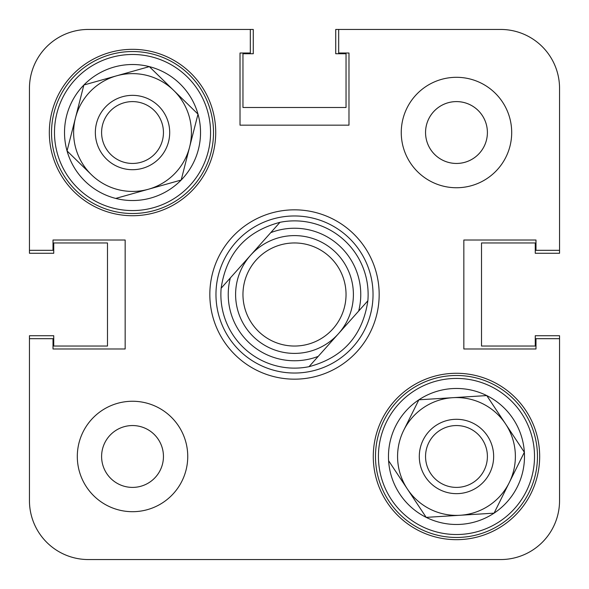 <?xml version="1.0" encoding="UTF-8"?>
<svg xmlns="http://www.w3.org/2000/svg" width="589" height="589" viewBox="0 0 589 589"><rect width="100%" height="100%" fill="white"/><g stroke="black" fill="none" stroke-linecap="round" stroke-linejoin="round"><path stroke-width="0.88" d="M187.744 456.475A55.219 55.219 0 0 0 132.525 401.256A55.219 55.219 0 0 0 77.306 456.475A55.219 55.219 0 0 0 132.525 511.694A55.219 55.219 0 0 0 187.744 456.475M511.694 132.525A55.219 55.219 0 0 0 456.475 77.306A55.219 55.219 0 0 0 401.256 132.525A55.219 55.219 0 0 0 456.475 187.744A55.219 55.219 0 0 0 511.694 132.525M487.397 132.525A30.922 30.922 0 0 0 456.475 101.602A30.922 30.922 0 0 0 425.552 132.525A30.922 30.922 0 0 0 456.475 163.447A30.922 30.922 0 0 0 487.397 132.525A30.922 30.922 0 0 1 426.627 140.616M163.447 456.475A30.922 30.922 0 0 0 132.525 425.552A30.922 30.922 0 0 0 101.602 456.475A30.922 30.922 0 0 0 132.525 487.397A30.922 30.922 0 0 0 161.953 446.97A30.922 30.922 0 0 0 123.02 427.047M539.671 456.475A83.196 83.196 0 0 0 456.475 373.279A83.196 83.196 0 0 0 373.279 456.475A83.196 83.196 0 0 0 456.475 539.671A83.196 83.196 0 0 0 539.671 456.475M215.721 132.525A83.196 83.196 0 0 0 132.525 49.329A83.196 83.196 0 0 0 49.329 132.525A83.196 83.196 0 0 0 132.525 215.721A83.196 83.196 0 0 0 215.721 132.525M294.5 209.831A84.669 84.669 0 0 0 209.831 294.5A84.669 84.669 0 0 0 294.5 379.169A84.669 84.669 0 0 0 379.169 294.5A84.669 84.669 0 0 0 294.5 209.831A84.669 84.669 0 0 0 209.831 294.5A84.669 84.669 0 0 0 294.5 379.169A84.669 84.669 0 0 0 379.169 294.5A84.669 84.669 0 0 0 294.5 209.831M242.962 53.746L242.962 107.492L242.962 53.746L253.27 53.746L253.27 29.45L88.35 29.45A58.9 58.9 0 0 0 29.45 88.35L29.45 250.325L53.01 250.325L53.01 240.017L125.162 240.017L125.162 348.982L53.01 348.982L53.01 338.675L29.45 338.675L29.45 500.65A58.9 58.9 0 0 0 88.35 559.55L500.65 559.55A58.9 58.9 0 0 0 559.55 500.65L559.55 338.675L535.99 338.675L535.99 348.982L463.837 348.982L463.837 240.017L535.99 240.017L535.99 250.325L559.55 250.325L559.55 88.35L559.55 250.325M559.55 338.675L559.55 500.65L559.55 335.73L535.254 335.73L535.254 346.037L481.507 346.037L481.507 242.962L535.254 242.962L535.254 253.27L559.55 253.27L559.55 88.35A58.9 58.9 0 0 0 500.65 29.45L338.675 29.45L338.675 53.01L348.982 53.01L348.982 125.162L240.017 125.162L240.017 53.01L250.325 53.01L250.325 29.45L88.35 29.45L250.325 29.45M215.964 294.5A78.536 78.536 0 0 0 294.5 373.036A78.536 78.536 0 0 0 373.036 294.5A78.536 78.536 0 0 0 294.5 215.964A78.536 78.536 0 0 0 215.964 294.5M368.125 294.5A73.625 73.625 0 0 0 279.974 222.318A73.625 73.625 0 0 1 367.86 300.765C362.669 335.612 343.056 357.582 309.026 366.682A73.625 73.625 0 0 1 221.14 288.235C226.331 253.388 245.944 231.418 279.974 222.318L230.343 277.92A66.263 66.263 0 0 0 318.222 356.367L358.657 311.08A66.263 66.263 0 0 0 270.778 232.633L279.974 222.318M29.45 335.73L29.45 500.65L29.45 335.73L53.746 335.73L53.746 346.037L107.492 346.037L107.492 242.962L53.746 242.962L107.492 242.962L107.492 346.037L53.746 346.037M88.35 559.55L103.075 559.55M220.875 559.55L257.319 559.55M331.681 559.55L368.125 559.55M485.925 559.55L500.65 559.55M338.675 29.45L500.65 29.45L335.73 29.45L335.73 53.746L346.037 53.746L346.037 107.492L242.962 107.492L346.037 107.492L346.037 53.746M29.45 88.35L29.45 253.27L53.746 253.27L53.746 242.962M332.947 328.824A51.537 51.537 0 0 0 328.824 256.053A51.537 51.537 0 0 0 256.053 260.176A51.537 51.537 0 0 0 260.176 332.947A51.537 51.537 0 0 0 332.947 328.824M250.561 255.28A58.9 58.9 0 0 1 333.72 250.561A58.9 58.9 0 0 1 338.439 333.72A58.9 58.9 0 0 1 255.28 338.439A58.9 58.9 0 0 1 250.561 255.28M309.026 366.682L318.222 356.367L309.026 366.682M358.657 311.08L367.86 300.765L358.657 311.08M230.343 277.92L221.14 288.235L230.343 277.92M91.383 174.675L67.05 150.917A68.015 68.015 0 0 1 149.334 66.623A68.015 68.015 0 0 1 181.191 180.035A68.015 68.015 0 0 1 67.05 150.917L75.451 117.969A58.9 58.9 0 0 0 148.457 189.231L181.191 180.035L198 114.133L149.334 66.623L116.593 75.819A58.9 58.9 0 0 0 75.451 117.969L67.05 150.917L91.383 174.675A58.9 58.9 0 0 0 189.599 147.081A58.9 58.9 0 0 0 116.593 75.819L83.859 85.015L75.451 117.969L83.859 85.015L149.334 66.623L198 114.133L181.191 180.035L115.716 198.427L148.457 189.231A58.9 58.9 0 0 0 189.599 147.081M152.544 54.048A80.987 80.987 0 0 1 211.002 152.544A80.987 80.987 0 0 1 112.506 211.002A80.987 80.987 0 0 1 54.048 112.506A80.987 80.987 0 0 1 152.544 54.048A80.987 80.987 0 0 0 54.048 112.506A80.987 80.987 0 0 0 112.506 211.002M168.55 141.713A37.181 37.181 0 0 0 141.713 96.5A37.181 37.181 0 0 0 96.5 123.337A37.181 37.181 0 0 0 123.337 168.55A37.181 37.181 0 0 0 168.55 141.713M162.49 140.167A30.922 30.922 0 0 0 140.167 102.56A30.922 30.922 0 0 0 102.56 124.883A30.922 30.922 0 0 0 124.883 162.49A30.922 30.922 0 0 0 162.49 140.167M173.667 90.375A58.9 58.9 0 0 0 116.593 75.819M142.03 485.903A30.922 30.922 0 0 1 101.602 456.475M425.552 132.525A30.922 30.922 0 0 1 486.323 124.434M403.737 430.25L418.882 399.798A68.015 68.015 0 0 1 524.357 452.256A68.015 68.015 0 0 1 426.193 517.37A68.015 68.015 0 0 1 418.882 399.798L452.823 397.685A58.9 58.9 0 0 0 407.389 489.032L426.193 517.37L494.068 513.152L524.357 452.256L505.561 423.918A58.9 58.9 0 0 0 452.823 397.685L418.882 399.798L403.737 430.25A58.9 58.9 0 0 0 460.127 515.265A58.9 58.9 0 0 0 505.561 423.918L486.757 395.58L452.823 397.685L486.757 395.58L524.357 452.256L494.068 513.152L426.193 517.37L388.593 460.694L407.389 489.032M537.308 451.446A80.987 80.987 0 0 1 461.504 537.308A80.987 80.987 0 0 1 375.642 461.504A80.987 80.987 0 0 1 451.446 375.642A80.987 80.987 0 0 1 537.308 451.446A80.987 80.987 0 0 0 451.446 375.642A80.987 80.987 0 0 0 375.642 461.504M458.779 493.582A37.181 37.181 0 0 0 493.582 454.171A37.181 37.181 0 0 0 454.171 419.368A37.181 37.181 0 0 0 419.368 458.779A37.181 37.181 0 0 0 458.779 493.582M458.397 487.339A30.922 30.922 0 0 0 487.339 454.553A30.922 30.922 0 0 0 454.553 425.611A30.922 30.922 0 0 0 425.611 458.397A30.922 30.922 0 0 0 458.397 487.339M509.213 482.7A58.9 58.9 0 0 0 505.561 423.918M535.254 346.037L481.507 346.037L481.507 242.962L535.254 242.962M559.55 253.27L559.55 88.35M253.27 29.45L88.35 29.45M113.235 208.145A78.042 78.042 0 0 0 208.145 151.815A78.042 78.042 0 0 0 151.815 56.905A78.042 78.042 0 0 0 56.905 113.235A78.042 78.042 0 0 0 113.235 208.145M378.58 461.32A78.042 78.042 0 0 0 461.32 534.37A78.042 78.042 0 0 0 534.37 451.63A78.042 78.042 0 0 0 451.63 378.58A78.042 78.042 0 0 0 378.58 461.32"/></g></svg>
